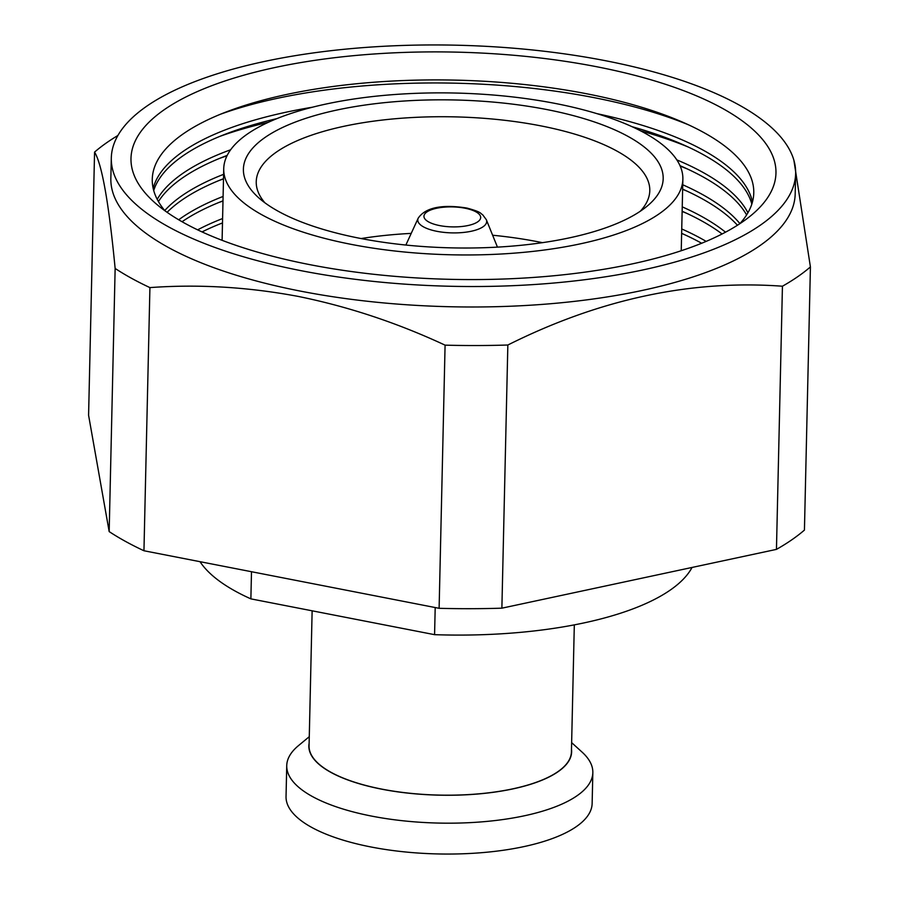 <?xml version="1.0" encoding="UTF-8"?>
<svg xmlns="http://www.w3.org/2000/svg" width="899" height="899" viewBox="0 0 899 899"><rect width="100%" height="100%" fill="white"/><g stroke="black" fill="none" stroke-linecap="round" stroke-linejoin="round"><path stroke-width="1.35" d="M309.121 743.316A131.423 46.299 1.3 0 0 381.805 789.198A131.423 46.299 1.3 0 0 571.483 749.272M571.64 742.641L582.035 752.07A153.088 53.929 -178.7 0 1 592.834 772.623A153.088 53.929 -178.7 0 1 371.703 816.112A153.088 53.929 -178.7 0 1 286.736 765.678A153.088 53.929 -178.7 0 1 298.457 745.642L309.267 736.686M592.834 772.623L592.138 803.492A153.088 53.929 -178.7 0 1 371.006 846.982A153.088 53.929 -178.7 0 1 286.039 796.548L286.736 765.678M574.315 624.872L571.427 751.856A131.22 46.231 -178.7 0 1 381.895 789.131A131.22 46.231 -178.7 0 1 309.065 745.9L312.133 610.814M692.05 567.449A251.495 88.596 -178.7 0 1 434.577 634.672L435.195 607.544M251.495 571.719L250.877 598.869A251.495 88.596 -178.7 0 1 200.028 561.684M434.577 634.672L250.877 598.869M117.893 135.502A385.413 135.783 1.3 0 0 94.564 152.1C101.992 164.303 108.846 203.084 115.139 268.441A385.413 135.783 1.3 0 0 149.919 287.601C198.567 284.073 247.933 287.006 298.007 296.378C348.037 306.525 397.066 322.786 445.084 345.149A385.413 135.783 1.3 0 0 507.845 345.014C599.543 299.12 691.073 279.522 782.433 286.219A385.413 135.783 1.3 0 0 810.415 266.924L793.884 160.213M111.307 157.966L110.847 178.429A342.261 120.578 1.3 0 0 300.805 291.186A342.261 120.578 1.3 0 0 795.188 193.959L795.649 173.496A342.261 120.578 1.3 0 0 605.679 60.75A342.261 120.578 1.3 0 0 111.307 157.966A342.261 120.578 1.3 0 0 301.277 270.723A342.261 120.578 1.3 0 0 795.649 173.496M507.845 345.014L501.878 608.174A385.413 135.783 -178.7 0 1 439.117 608.308L143.952 550.75A385.413 135.783 -178.7 0 1 109.172 531.601L88.585 415.259L94.564 152.1M810.415 266.924L804.436 530.084A385.413 135.783 -178.7 0 1 776.455 549.379L501.878 608.174M776.455 549.379L782.433 286.219M109.172 531.601L115.139 268.441M149.919 287.601L143.952 550.75M439.117 608.308L445.084 345.149M202.039 231.92A300.704 105.936 -178.7 0 1 222.491 222.918M220.221 223.817A311.121 109.611 -178.7 0 1 222.491 222.986M681.633 233.335A300.704 105.936 -178.7 0 1 701.658 243.258M681.633 233.414A311.121 109.611 -178.7 0 1 683.858 234.336M222.986 201.039A317.111 111.712 1.3 0 0 218.547 202.601M222.592 218.536A300.704 105.936 1.3 0 0 197.634 229.852M182.048 221.727A300.704 105.936 -178.7 0 1 222.997 200.825M223.491 178.935A317.111 111.712 1.3 0 0 219.053 180.497M223.098 196.443A300.704 105.936 1.3 0 0 178.71 219.783M167.102 212.321A300.704 105.936 -178.7 0 1 223.491 178.721M226.986 155.819A317.111 111.712 1.3 0 0 219.558 158.393M223.593 174.339A300.704 105.936 1.3 0 0 164.719 210.557M158.415 201.578A300.704 105.936 -178.7 0 1 225.638 155.988A300.704 105.936 -178.7 0 1 227.189 155.392M268.307 122.32A317.111 111.712 1.3 0 0 220.053 136.3M230.638 149.773A300.704 105.936 1.3 0 0 157.213 199.376M153.707 190.521A300.704 105.936 -178.7 0 1 226.132 133.884A300.704 105.936 -178.7 0 1 276.937 118.612M688.544 124.837A317.111 111.712 1.3 0 0 593.834 97.598A317.111 111.712 1.3 0 0 220.502 114.218M164.854 210.703A300.828 105.981 -178.7 0 1 226.548 111.824A300.828 105.981 -178.7 0 1 586.8 93.799A300.828 105.981 -178.7 0 1 682.633 122.174A300.828 105.981 -178.7 0 1 739.776 223.75M312.605 107.183A300.704 105.936 1.3 0 0 153.167 188.374M596.936 66.784A322.572 113.645 1.3 0 0 235.1 77.752A322.572 113.645 1.3 0 0 153.74 201.724A322.572 113.645 1.3 0 0 310.031 264.688A322.572 113.645 1.3 0 0 751.283 215.277A322.572 113.645 1.3 0 0 596.936 66.784M725.515 232.189A300.704 105.936 1.3 0 0 682.24 206.86M682.139 211.243A300.704 105.936 -178.7 0 1 722.088 233.976M739.911 223.604A300.704 105.936 1.3 0 0 682.734 184.767M682.633 189.138A300.704 105.936 -178.7 0 1 737.45 225.256M747.912 212.782A300.704 105.936 1.3 0 0 676.823 159.898M680.004 165.674A300.704 105.936 -178.7 0 1 681.532 166.337A300.704 105.936 -178.7 0 1 746.608 214.928M752.452 201.972A300.704 105.936 1.3 0 0 596.869 113.634M631.975 126.669A300.704 105.936 -178.7 0 1 682.038 144.233A300.704 105.936 -178.7 0 1 751.822 204.095M706.153 241.393A300.704 105.936 1.3 0 0 681.734 228.964M687.993 146.919A317.111 111.712 1.3 0 0 640.425 130.771M687.499 169.012A317.111 111.712 1.3 0 0 680.195 166.101M686.993 191.116A317.111 111.712 1.3 0 0 682.633 189.352M686.488 213.22A317.111 111.712 1.3 0 0 682.127 211.456M546.659 109.521A209.95 73.965 1.3 0 0 311.155 116.656A209.95 73.965 1.3 0 0 258.204 197.342A209.95 73.965 1.3 0 0 359.926 238.325A209.95 73.965 1.3 0 0 647.123 206.163A209.95 73.965 1.3 0 0 546.659 109.521M640.234 211.287A196.825 69.335 1.3 0 0 649.786 190.667A196.825 69.335 1.3 0 0 540.546 125.815A196.825 69.335 1.3 0 0 256.237 181.733A196.825 69.335 1.3 0 0 264.857 202.769M492.63 235.235A196.825 69.335 -178.7 0 1 537.917 241.764A196.825 69.335 -178.7 0 1 542.434 242.663M361.117 238.55A196.825 69.335 -178.7 0 1 411.214 233.392M351.172 244.359A229.627 80.899 1.3 0 0 682.869 179.126A229.627 80.899 1.3 0 0 555.413 103.475A229.627 80.899 1.3 0 0 223.727 168.709A229.627 80.899 1.3 0 0 351.172 244.359M438.914 225.435A28.363 9.99 1.3 0 0 477.313 222.109A28.363 9.99 1.3 0 0 465.716 208.354A28.363 9.99 1.3 0 0 427.328 211.67A28.363 9.99 1.3 0 0 438.914 225.435M418.215 218.154A34.454 12.137 1.3 0 0 435.948 231.122A34.454 12.137 1.3 0 0 471.986 231.088A34.454 12.137 1.3 0 0 486.325 219.693L482.696 214.782C480.021 213.299 482.201 212.243 466.918 208.062C449.815 205.309 427.362 204.691 418.215 218.154L405.865 245.045M222.098 240.314L223.727 168.709M681.24 250.731L682.869 179.126M486.325 219.693L497.45 247.124"/></g></svg>
